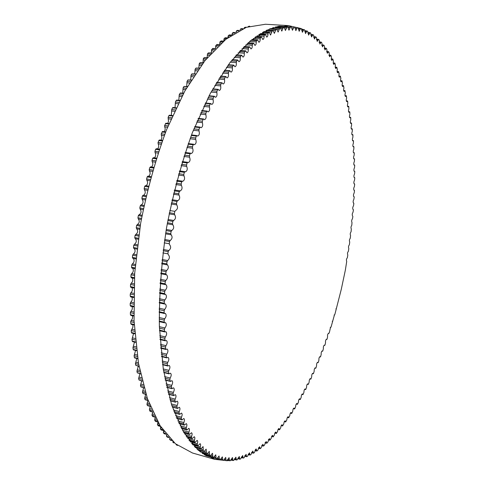 <?xml version="1.0" encoding="UTF-8"?>
<svg xmlns="http://www.w3.org/2000/svg" width="485" height="485" viewBox="0 0 485 485"><rect width="100%" height="100%" fill="white"/><g stroke="black" fill="none" stroke-linecap="round" stroke-linejoin="round"><path stroke-width="0.73" d="M334.395 315.104L331.067 326.999L330.527 327.266L329.551 331.74L329.109 333.074L328.557 333.298C327.684 333.959 327.369 335.141 327.593 336.839L327.084 339.088L326.52 339.257C325.653 339.894 325.326 341.07 325.532 342.786L324.992 345.029L324.689 345.405L324.404 345.138C323.55 345.75 323.21 346.921 323.392 348.654L322.828 350.891L322.531 351.249L322.228 350.946C321.379 351.534 321.034 352.698 321.191 354.444L320.591 356.675L320.3 357.015L319.979 356.669C319.136 357.227 318.784 358.385 318.918 360.143L318.293 362.368L318.008 362.689L317.669 362.307C316.832 362.835 316.469 363.986 316.578 365.763L315.929 367.969L315.644 368.279L315.286 367.848C314.462 368.351 314.092 369.497 314.177 371.28L313.492 373.48L313.219 373.765L312.843 373.286C312.025 373.765 311.643 374.905 311.709 376.693L311 378.882L310.727 379.149L310.339 378.615C309.527 379.076 309.139 380.204 309.181 382.004L308.442 384.175L308.175 384.429L307.769 383.841C306.963 384.272 306.568 385.393 306.587 387.206L305.817 389.352L305.562 389.588L305.144 388.946C304.344 389.352 303.937 390.467 303.931 392.28L303.137 394.408L302.882 394.632L302.452 393.923C301.658 394.311 301.252 395.414 301.221 397.233L300.397 399.343L300.154 399.543L299.706 398.773C298.918 399.137 298.499 400.234 298.451 402.053L297.602 404.132L297.36 404.326L296.905 403.484C296.123 403.829 295.698 404.914 295.626 406.739L294.747 408.788L294.043 408.055C293.273 408.376 292.837 409.449 292.746 411.274L291.837 413.299L291.133 412.468C290.363 412.771 289.927 413.832 289.812 415.657L288.66 417.797L288.169 416.73C287.411 417.009 286.962 418.064 286.829 419.883L285.659 421.974L285.156 420.822C284.404 421.089 283.949 422.126 283.798 423.945L282.603 425.982L282.1 424.745C281.355 424.987 280.894 426.018 280.718 427.831L279.512 429.813L278.996 428.491C278.257 428.716 277.79 429.728 277.59 431.535L276.365 433.463L275.85 432.05C275.116 432.25 274.643 433.25 274.425 435.045L273.188 436.918L272.661 435.409C271.933 435.597 271.454 436.579 271.218 438.367L269.963 440.174L269.436 438.567L267.593 442.508L266.871 443.163L266.18 441.514L264.301 445.4L263.573 446.006L262.888 444.242L260.978 448.067L260.245 448.631L259.572 446.74L257.632 450.51L256.759 451.05L256.225 449.007L254.261 452.711L253.516 453.166L252.861 451.026L250.866 454.663L250.005 455.075L249.484 452.796L247.459 456.361L246.61 456.712L246.089 454.299L244.046 457.791L243.197 458.076L242.688 455.542L240.621 458.949L239.784 459.174L239.281 456.5L237.189 459.828L236.431 459.986L235.88 457.173L233.764 460.417L233.012 460.507L232.479 457.555L230.345 460.708L229.55 460.726L229.09 457.64L226.944 460.695L226.168 460.647L225.719 457.41L223.561 460.368L222.797 460.253L222.373 456.864L220.196 459.719L219.456 459.537L219.05 455.997L216.868 458.749L216.134 458.489L215.764 454.797L213.576 457.44L212.854 457.106L212.515 453.263L210.357 455.809L209.611 455.385L209.32 451.389L207.125 453.802L206.428 453.311L206.173 449.165L204.046 451.493L203.3 450.892L203.088 446.594L200.984 448.807L200.238 448.116L200.25 446.946C200.802 445.2 200.742 444.108 200.075 443.666L197.989 445.763L197.249 444.981L197.286 443.775C197.88 441.98 197.825 440.847 197.134 440.38L195.079 442.362L194.339 441.483L194.406 440.253C195.037 438.41 195 437.234 194.279 436.73L192.254 438.598L191.52 437.628L191.611 436.361C192.29 434.469 192.26 433.257 191.514 432.723L189.52 434.475L188.798 433.402L188.907 432.111C189.641 430.177 189.617 428.922 188.841 428.352L186.895 429.989L186.173 428.813L186.313 427.503C187.095 425.521 187.083 424.229 186.282 423.617L184.373 425.139L183.669 423.866L183.833 422.532C184.664 420.507 184.664 419.173 183.827 418.525L181.966 419.931L181.275 418.555L181.469 417.197C182.354 415.142 182.366 413.766 181.499 413.075L179.692 414.372L179.013 412.887L179.232 411.516C180.171 409.419 180.196 408.006 179.298 407.273L177.54 408.455L176.879 406.866L177.128 405.484C178.122 403.356 178.159 401.901 177.231 401.125L175.534 402.198L174.891 400.501L175.17 399.106C176.219 396.948 176.267 395.463 175.309 394.632L173.672 395.602L173.054 393.796L173.357 392.389C174.467 390.213 174.527 388.685 173.533 387.806L171.969 388.673L171.369 386.763L171.696 385.351C172.866 383.156 172.939 381.592 171.914 380.658L170.423 381.422L170.168 381.058L169.847 379.409L170.199 377.997C171.429 375.784 171.52 374.184 170.459 373.201L169.041 373.868L168.774 373.462L168.489 371.746L168.871 370.334C170.162 368.109 170.265 366.478 169.174 365.435L167.834 366.011L167.555 365.569L167.307 363.786L167.719 362.38C169.071 360.149 169.186 358.488 168.065 357.384L166.804 357.875L166.513 357.39L166.306 355.547L166.743 354.147C168.156 351.922 168.283 350.225 167.131 349.061L165.955 349.467L165.658 348.939L165.494 347.042L165.955 345.653C167.428 343.428 167.574 341.707 166.379 340.482L165.294 340.809L164.985 340.24L164.864 338.287L165.355 336.911C166.888 334.699 167.046 332.952 165.821 331.661L164.827 331.922L164.512 331.303L164.433 329.297L164.942 327.945C166.543 325.75 166.713 323.974 165.458 322.616L164.554 322.816L164.227 322.149L164.197 320.1L164.73 318.766C166.385 316.596 166.573 314.801 165.288 313.371L164.482 313.516L164.148 312.801L164.154 310.709L164.718 309.4C166.434 307.266 166.628 305.441 165.312 303.943L164.603 304.04L164.263 303.277L164.318 301.149L164.9 299.869C166.676 297.772 166.888 295.929 165.543 294.353L164.93 294.413L164.585 293.595L164.688 291.443L165.288 290.194C167.119 288.138 167.343 286.283 165.967 284.628L165.458 284.653L165.112 283.786L165.252 281.609L165.876 280.397C167.762 278.39 168.004 276.523 166.597 274.789L166.191 274.795L165.84 273.873L166.028 271.673L166.67 270.503C168.61 268.551 168.859 266.671 167.428 264.858L166.767 263.882L166.998 261.664L167.658 260.536C169.653 258.65 169.92 256.759 168.459 254.867L167.901 253.831L168.174 251.606L168.853 250.521C170.89 248.708 171.175 246.81 169.689 244.834L169.229 243.743L169.55 241.518L170.241 240.481C172.327 238.747 172.618 236.844 171.114 234.788L170.756 233.655L171.12 231.43L171.817 230.448C173.921 228.878 174.248 226.98 172.799 224.761L172.472 223.591L172.878 221.372L173.618 220.445C175.703 219.014 176.055 217.128 174.679 214.782L174.382 213.57L174.824 211.363L175.643 210.508C177.68 209.15 178.043 207.271 176.74 204.87L176.467 203.615L176.952 201.433L177.85 200.657C179.838 199.371 180.214 197.504 178.977 195.055L178.735 193.764L179.256 191.599L180.226 190.914C182.166 189.702 182.548 187.847 181.384 185.355L181.172 184.027L181.729 181.899L182.36 181.16L182.772 181.311C184.658 180.159 185.052 178.322 183.954 175.794L183.773 174.436L184.367 172.345L184.979 171.654L185.476 171.86C187.307 170.775 187.707 168.956 186.677 166.404L186.531 165.015L187.161 162.96L187.75 162.317L188.325 162.59C190.102 161.566 190.514 159.765 189.556 157.195L189.435 155.788L190.096 153.775L190.66 153.181L191.32 153.527C193.048 152.563 193.46 150.78 192.569 148.198L192.478 146.773L193.169 144.809L193.715 144.257L194.449 144.682C196.122 143.772 196.546 142.02 195.716 139.425L195.655 137.989L196.376 136.079L196.898 135.57L197.698 136.079C199.323 135.224 199.747 133.502 198.983 130.901L198.959 129.453L199.699 127.603L200.196 127.137L201.069 127.737C202.633 126.937 203.069 125.239 202.366 122.65L202.366 121.189L203.136 119.401L203.609 118.977L204.543 119.674C206.058 118.922 206.495 117.255 205.852 114.678L205.882 113.211L206.671 111.489L207.125 111.101L208.113 111.902C209.575 111.198 210.017 109.568 209.435 107.003L209.49 105.536L210.302 103.881L210.726 103.529L211.769 104.439C213.176 103.784 213.624 102.183 213.097 99.637L213.182 98.176L214.012 96.594L214.412 96.279L215.498 97.297C216.862 96.685 217.304 95.121 216.837 92.605L216.953 91.15L217.789 89.64L218.171 89.355L219.299 90.483C220.608 89.919 221.057 88.391 220.645 85.906L220.778 84.457L221.633 83.026L221.984 82.771L223.155 84.02C224.416 83.493 224.864 82.001 224.5 79.546L224.664 78.115L225.858 76.539L227.059 77.903C228.271 77.412 228.72 75.963 228.405 73.55L228.593 72.132L229.775 70.658L230.999 72.144C232.169 71.695 232.618 70.283 232.345 67.912L232.558 66.512L233.721 65.148L234.97 66.754C236.092 66.336 236.541 64.966 236.316 62.644L236.547 61.262L237.686 60.007L238.959 61.734C240.033 61.346 240.481 60.019 240.299 57.745L240.548 56.381L241.675 55.235L242.961 57.091C243.991 56.733 244.434 55.442 244.288 53.217L244.561 51.883L245.665 50.84L246.962 52.816C247.95 52.489 248.393 51.24 248.284 49.07L248.575 47.766L249.654 46.821L250.951 48.924C251.903 48.621 252.345 47.415 252.267 45.299L252.576 44.026L253.637 43.183L254.934 45.402C255.844 45.129 256.28 43.959 256.238 41.91L256.559 40.661L257.596 39.916L258.893 42.262C259.766 42.007 260.196 40.885 260.184 38.891L260.524 37.678L261.53 37.03L262.821 39.491C263.658 39.261 264.082 38.182 264.101 36.248L264.452 35.072L265.434 34.514L266.714 37.096C267.514 36.884 267.932 35.841 267.975 33.968L268.338 32.828L269.296 32.362L270.563 35.066L272.188 30.961L273.11 30.579L274.364 33.392L275.983 29.446L276.814 29.161L278.111 32.077L279.718 28.294L280.536 28.081L281.797 31.113L283.392 27.487L284.228 27.354L285.416 30.494L286.999 27.021L287.805 26.966L288.969 30.209L290.539 26.893L291.315 26.911L292.449 30.252L293.995 27.087L294.753 27.178L295.844 30.616L297.36 27.603L298.117 27.76L299.166 31.295L300.645 28.427L301.397 28.657L302.397 32.271L303.846 29.549L304.592 29.846L305.544 33.55L306.963 30.961L307.696 31.331L308.606 35.108L310.048 32.677L310.709 33.089L311.57 36.945L312.916 34.623L313.625 35.126L314.438 39.049L315.753 36.854L316.45 37.424L317.214 41.413L318.487 39.34L319.178 39.97L319.894 44.02L321.234 42.128L321.804 42.765L322.47 46.869L323.671 45.038L324.332 45.79L324.95 49.949L326.229 48.306L326.757 49.04L327.326 53.253L328.581 51.725L329.085 52.507L329.6 56.763L330.825 55.351L331.31 56.181L331.776 60.48L332.837 59.067L333.45 61.152C333.098 62.911 333.231 63.99 333.85 64.39L334.874 63.074L335.45 65.208C335.074 66.972 335.202 68.064 335.82 68.488L336.808 67.257L337.348 69.446C336.954 71.216 337.069 72.32 337.687 72.756L338.639 71.622L339.148 73.859C338.73 75.624 338.833 76.739 339.458 77.2L340.367 76.145L340.84 78.431C340.403 80.195 340.494 81.322 341.119 81.801L341.998 80.825L342.434 83.153C341.974 84.917 342.058 86.051 342.683 86.554L343.525 85.657L343.926 88.027C343.447 89.792 343.519 90.931 344.144 91.453L344.95 90.628L345.32 93.035C344.817 94.793 344.877 95.945 345.502 96.491L346.435 95.963L346.611 98.182C346.09 99.928 346.138 101.092 346.763 101.656L347.66 101.213L347.8 103.45C347.26 105.19 347.296 106.354 347.921 106.942L348.624 106.318L348.788 106.585L348.891 108.834C348.327 110.562 348.357 111.738 348.982 112.35L349.649 111.78L349.812 112.059L349.885 114.327C349.303 116.048 349.321 117.225 349.94 117.861L350.576 117.352L350.74 117.649L350.776 119.922C350.176 121.632 350.188 122.82 350.807 123.475L351.407 123.02L351.57 123.335L351.576 125.621C350.958 127.312 350.952 128.507 351.57 129.186L352.14 128.78L352.304 129.113L352.28 131.405C351.637 133.084 351.625 134.278 352.243 134.988L352.777 134.624L352.947 134.975L352.886 137.273C352.225 138.94 352.201 140.141 352.819 140.874L353.322 140.553L353.486 140.923L353.395 143.22C352.716 144.869 352.686 146.076 353.298 146.834L353.771 146.555L353.935 146.943L353.814 149.247C353.116 150.877 353.074 152.084 353.686 152.866L354.129 152.629L354.286 153.03L354.135 155.333C353.419 156.946 353.371 158.152 353.983 158.965L354.389 158.759L354.553 159.183L354.365 161.487C353.638 163.075 353.577 164.288 354.183 165.124L354.559 164.955L354.723 165.391L354.505 167.695C353.759 169.259 353.686 170.477 354.292 171.344L354.638 171.199L354.796 171.654L354.559 173.951C353.789 175.491 353.711 176.716 354.317 177.607L354.79 177.965L354.517 180.256C353.735 181.772 353.644 182.997 354.244 183.918L354.687 184.318L354.389 186.598C353.589 188.095 353.486 189.314 354.086 190.272L354.499 190.708L354.171 192.981C353.353 194.449 353.244 195.673 353.844 196.655L354.22 197.134L353.868 199.396C353.038 200.832 352.916 202.057 353.51 203.076L353.856 203.585L353.48 205.834C352.631 207.24 352.498 208.471 353.092 209.514L353.407 210.066L353.001 212.297C352.14 213.673 352.001 214.904 352.589 215.983L352.874 216.559L352.443 218.771C351.564 220.123 351.413 221.348 352.001 222.463L351.801 225.264C350.904 226.58 350.746 227.811 351.328 228.956L351.073 231.769C350.158 233.049 349.994 234.279 350.57 235.455L350.261 238.274C349.333 239.517 349.158 240.748 349.733 241.96L349.37 244.779C348.43 245.986 348.242 247.217 348.818 248.465L348.4 251.278C347.448 252.442 347.248 253.667 347.812 254.964L347.345 257.771C346.393 258.857 346.181 260.087 346.714 261.445L345.35 270.103L341.264 289.412L335.153 313.292L334.759 314.668L334.104 315.05M177.061 445.266L176.213 444.745L176.928 444.945M173.757 442.902L172.89 442.29L172.872 441.168M170.526 440.192L169.641 439.495L169.665 438.282M167.367 437.124L166.464 436.342L166.622 434.809M164.288 433.705L163.366 432.832L163.651 430.971M161.293 429.934L160.353 428.97L160.771 426.77M158.401 425.806L157.443 424.751L157.989 422.192M155.606 421.32L154.642 420.18L155.303 417.245M152.933 416.476L151.95 415.251L152.708 412.038M150.374 411.28L149.374 409.964L150.235 406.503M150.411 406.551L147.464 405.612L146.937 404.338L147.883 400.616M148.155 400.689L145.13 399.713L144.633 398.367L145.67 394.39M146.027 394.487L142.936 393.474L142.469 392.056L143.596 387.836M144.051 387.951L140.892 386.909L140.462 385.411L141.668 380.955M142.22 381.095L139.013 380.016L138.619 378.452L139.892 373.759M140.547 373.923L137.291 372.813L136.934 371.177L138.286 366.266M139.043 366.454L135.745 365.302L135.43 363.604L136.843 358.476M137.716 358.688L134.672 357.948L134.375 357.506L134.102 355.747L135.57 350.412M136.564 350.649L133.502 349.915L133.193 349.43L132.957 347.612L134.478 342.083M132.854 341.519L132.199 341.094L132.005 339.221L133.575 333.51M132.035 333.001L131.399 332.516L131.247 330.588L132.939 327.126L132.854 324.714M131.423 324.259L130.798 323.707L130.695 321.737L131.217 320.409C132.52 319.045 132.89 317.475 132.326 315.705M131.005 315.305L130.404 314.692L130.344 312.673L130.889 311.37C132.284 309.963 132.654 308.339 131.999 306.502M130.798 306.162L130.21 305.489L130.198 303.428L130.768 302.149C132.259 300.7 132.629 299.027 131.865 297.141M130.792 296.844L130.229 296.111L130.259 294.019L130.853 292.77C132.447 291.279 132.805 289.563 131.938 287.629M130.999 287.387L130.453 286.593L130.532 284.471L131.15 283.252C132.841 281.718 133.193 279.966 132.211 277.99M131.417 277.802L130.895 276.947L131.017 274.801L131.659 273.619C133.448 272.055 133.787 270.266 132.69 268.26M135.012 268.69L131.926 268.108L131.544 267.199L131.714 265.034L132.375 263.895C134.26 262.294 134.594 260.481 133.369 258.45M135.867 258.911L132.787 258.335L132.405 257.377L132.623 255.201L133.302 254.098C135.285 252.467 135.6 250.63 134.26 248.587M133.866 248.514L136.922 249.078L133.866 248.514L133.478 247.502L133.745 245.319L134.436 244.258C136.515 242.603 136.819 240.748 135.345 238.699M135.145 238.662L138.183 239.202L135.145 238.662L134.757 237.601L135.066 235.413L135.782 234.4C137.946 232.721 138.231 230.86 136.643 228.811M136.631 228.805L139.65 229.332L136.631 228.805L136.243 227.695L136.6 225.507L137.322 224.543C139.504 223.027 139.832 221.166 138.292 218.965L137.934 217.807L138.328 215.631L139.062 214.722L142.087 215.225L139.062 214.722M139.122 214.734C141.274 213.309 141.614 211.46 140.147 209.168L139.813 207.974L140.256 205.81L140.971 204.943L144.027 205.44L140.971 204.943M141.226 204.985C143.257 203.524 143.578 201.675 142.19 199.444L141.893 198.207L142.378 196.061L143.069 195.249L146.149 195.728L143.069 195.249M143.518 195.316C145.433 193.824 145.73 191.987 144.421 189.811L144.16 188.538L144.682 186.416L145.354 185.652L148.452 186.125L145.354 185.652M145.991 185.743C147.786 184.227 148.064 182.408 146.84 180.293L146.603 178.989L147.167 176.898L147.816 176.176L150.932 176.649M148.634 176.297C150.308 174.764 150.568 172.969 149.422 170.92L149.222 169.58L149.823 167.525L150.593 166.913M151.447 166.992C152.999 165.452 153.242 163.694 152.175 161.705L152.005 160.341L152.642 158.328L153.418 157.777M154.424 157.855C155.849 156.322 156.073 154.594 155.085 152.678L154.945 151.29L155.618 149.319L156.394 148.834M157.54 148.913C158.856 147.385 159.056 145.7 158.146 143.851L158.037 142.451L159.304 139.989L162.463 140.377M160.802 140.171C161.996 138.668 162.178 137.025 161.347 135.254L161.269 133.836L162.542 131.471L165.7 131.847M164.191 131.665C165.276 130.186 165.44 128.598 164.682 126.9L164.633 125.469L165.912 123.202L169.071 123.566M167.695 123.408L168.501 121.559L168.119 117.37L168.907 115.618L169.398 115.2L172.551 115.551M171.314 115.412L171.72 109.549L172.527 107.864L172.993 107.482L176.14 107.816M175.03 107.7L175.418 102.032L176.249 100.407L176.692 100.068L179.82 100.383M178.838 100.286L179.214 94.817L180.062 93.265L180.481 92.956L183.591 93.259M182.724 93.175L183.087 87.924L183.954 86.451L187.434 86.463M186.683 86.391L187.034 81.371L187.913 79.964L191.339 79.995M190.696 79.94L191.041 75.151L191.933 73.829L195.303 73.872M194.764 73.829L195.103 69.288L196.001 68.039L199.311 68.1M198.868 68.064L199.202 63.784L200.111 62.613L203.348 62.686M203.003 62.662L203.336 58.636L204.252 57.551L207.41 57.636M207.156 57.618L207.489 53.865L208.411 52.859L211.478 52.95M211.321 52.938L211.66 49.458L213.024 48.567M215.492 48.627L215.837 45.42L217.159 44.608M219.663 44.638L220.002 41.758L221.281 41.025M223.827 40.964L224.161 38.473L225.398 37.818M227.962 37.672L228.296 35.55L229.49 34.975M232.06 34.762L232.406 32.998L233.552 32.501M236.116 32.216L236.48 30.81L237.577 30.391M240.123 30.04L240.512 28.985L241.566 28.639M244.119 28.203L244.495 27.512L245.501 27.245M248.15 26.693L249.381 26.196M256.171 448.995L255.504 449.48M234.746 459.525L234.273 459.634M231.727 460.156L230.733 460.313M228.902 460.544L226.962 460.695L214.619 459.319L198.286 450.225L183.669 432.226L171.696 405.139L163.33 369.473L159.377 326.52C159.098 294.892 161.475 262.052 166.513 227.992C173.03 194.182 181.651 162.402 192.381 132.654L210.32 93.429L230.017 62.535L250.272 40.934L270.024 28.785L288.442 25.608L300.621 28.427L298.378 28.294L300.645 28.427M301.555 28.821L302.992 29.494M304.829 30.458L305.562 30.876M307.902 32.337L308.217 32.55M288.442 25.608L265.471 24.25L246.325 27.336L225.889 39.279L205.034 60.54L184.858 90.968L166.591 129.61C155.721 158.922 147.058 190.247 140.589 223.579L134.678 273.346L134.036 320.864L138.492 363.368L147.464 398.755L160.111 425.727L175.443 443.757L192.49 453.002L214.619 459.319M332.255 321.209L332.577 321.276M330.333 327.314L330.697 327.387M328.339 333.353L328.739 333.438M326.278 339.33L326.708 339.421M324.144 345.229L324.617 345.332M321.937 351.055L322.446 351.164M319.67 356.796L320.215 356.918M317.329 362.453L317.917 362.586M314.923 368.018L315.547 368.157M312.455 373.48L313.116 373.638M309.921 378.846L310.624 379.009M307.326 384.096L308.066 384.272M304.665 389.231L305.447 389.413M301.949 394.238L302.767 394.438M299.166 399.125L300.033 399.337M296.335 403.872L297.238 404.096M293.443 408.479L294.389 408.716M290.497 412.941L291.485 413.19M287.502 417.245L288.526 417.506M284.452 421.386L285.519 421.659M281.355 425.357L282.47 425.648M278.214 429.152L279.372 429.455M275.031 432.759L276.226 433.075M271.806 436.179L273.043 436.506M268.538 439.392L269.824 439.737M265.24 442.405L266.568 442.763M261.906 445.194L263.276 445.563M258.547 447.758L259.96 448.146M255.158 450.092L256.613 450.492M251.751 452.184L253.249 452.602M248.326 454.027L249.866 454.457M244.889 455.615L246.471 456.058M241.245 457.5L243.124 458.028M241.439 456.931L243.064 457.391M237.789 458.586L239.717 459.131M237.983 457.979L239.651 458.446M234.334 459.392L236.31 459.95M234.528 458.737L236.237 459.222M232.958 460.501L230.878 459.913L232.909 460.477M231.084 459.21L232.83 459.707M229.55 460.726L227.423 460.126L229.514 460.708M227.647 459.386L229.429 459.889M224.228 459.253L226.046 459.768M222.797 460.253L220.469 459.586L222.785 460.247M220.827 458.804L222.682 459.331M206.034 455.712L219.45 459.531L206.034 455.712M217.456 458.04L219.347 458.574M216.874 458.749L205.864 455.615L216.868 458.749M205.682 455.512L216.134 458.489M214.109 456.937L216.043 457.488M204.658 454.9L213.576 457.44L204.664 454.906M204.276 454.663L212.854 457.106M210.775 455.5L212.782 456.07M202.681 453.62L210.326 455.791M202.178 453.269L209.611 455.385M207.441 453.711L209.562 454.312M176.952 445.236L177.516 445.4M200.275 451.856L207.125 453.802M199.705 451.408L206.428 453.311M197.753 449.759L206.398 452.208M197.644 449.662L203.985 451.456M172.89 442.29L174.145 442.647M197.049 449.122L203.3 450.892M195.358 447.516L203.294 449.753M170.35 440.144L171.914 440.58M194.915 447.073L200.905 448.758M169.641 439.495L171.278 439.956M194.309 446.442L200.238 448.116M192.836 444.86L200.25 446.946M167.155 437.064L169.029 437.591M192.157 444.09L197.904 445.703M166.464 436.342L168.392 436.882M191.551 443.381L197.249 444.981M166.488 435.154L167.034 435.306M190.259 441.811L197.286 443.775M164.039 433.638L166.149 434.227M189.417 440.732L194.976 442.29M163.366 432.832L165.518 433.438M188.817 439.943L194.339 441.483M163.415 431.62L164.318 431.868M187.671 438.373L194.406 440.253M161.014 429.855L163.312 430.492M186.713 437.003L192.133 438.507M160.353 428.97L162.693 429.619M186.125 436.124L191.52 437.628M160.432 427.728L161.62 428.055M185.106 434.56L191.611 436.361M158.08 425.715L160.535 426.394M184.07 432.899L189.386 434.366M157.443 424.751L159.929 425.436M183.494 431.941L188.798 433.402M157.552 423.484L158.977 423.878M182.59 430.377L188.907 432.111M155.248 421.216L157.837 421.926M181.505 428.419L186.743 429.855M154.642 420.18L157.249 420.895M180.953 427.382L186.173 428.813M154.77 418.888L156.394 419.331M180.141 425.818L186.313 427.503M152.532 416.366L155.23 417.1M179.032 423.581L184.209 424.987M151.95 415.251L154.666 415.984M178.504 422.459L183.669 423.866M152.108 413.935L153.903 414.42M177.777 420.889L183.833 422.532M149.932 411.165L152.726 411.917M176.667 418.373L181.796 419.755M149.374 409.964L152.193 410.722M176.158 417.173L181.275 418.555M149.562 408.637L151.508 409.158M175.509 415.603L181.469 417.197M147.464 405.612L150.344 406.382M174.412 412.808L179.498 414.166M146.937 404.338L149.835 405.108M173.927 411.529L179.013 412.887M147.149 402.993L149.222 403.538M173.351 409.952L179.232 411.516M145.13 399.713L148.083 400.495M172.278 406.885L177.34 408.224M144.633 398.367L147.604 399.149M171.829 405.533L176.879 406.866M144.876 397.003L147.058 397.579M171.314 403.95L177.128 405.484M142.936 393.474L145.961 394.263M170.283 400.622L175.321 401.938M142.469 392.056L145.506 392.844M169.859 399.191L174.891 400.501M142.742 390.68L145.027 391.274M169.404 397.609L175.17 399.106M140.892 386.909L143.978 387.703M168.428 394.008L173.448 395.305M140.462 385.411L143.56 386.212M168.034 392.504L173.054 393.796M140.765 384.035L143.136 384.641M167.64 390.928L173.357 392.389M139.013 380.016L142.147 380.816M166.719 387.066L171.726 388.346M138.619 378.452L141.766 379.252M166.361 385.49L171.369 386.763M138.946 377.069L141.396 377.688M166.015 383.914L171.696 385.351M137.291 372.813L140.48 373.614M165.167 379.803L170.168 381.058M136.934 371.177L140.135 371.977M164.845 378.161L169.847 379.409M137.291 369.794L139.813 370.425M164.554 376.59L170.199 377.997M135.745 365.302L138.983 366.102M163.785 372.231L168.774 373.462M135.43 363.604L138.674 364.405M163.5 370.516L168.489 371.746M135.812 362.222L138.401 362.859M163.251 368.952L168.871 370.334M134.375 357.506L137.655 358.3M162.566 364.356L167.555 365.569M134.102 355.747L137.382 356.542M162.323 362.58L167.307 363.786M134.515 354.365L137.158 355.008M162.117 361.028L167.719 362.38M133.193 349.43L136.509 350.225M161.523 356.196L166.513 357.39M132.957 347.612L136.279 348.406M161.323 354.359L166.306 355.547M133.399 346.241L136.097 346.884M161.159 352.825L166.743 354.147M132.199 341.094L135.545 341.883M160.668 347.769L165.658 348.939M132.005 339.221L135.363 340.009M160.505 345.878L165.494 347.042M132.478 337.863L135.218 338.5M160.377 344.356L165.955 345.653M131.399 332.516L134.781 333.292M159.995 339.094L164.985 340.24M131.247 330.588L134.636 331.364M159.874 337.142L164.864 338.287M131.744 329.248L134.533 329.885M159.789 335.644L165.355 336.911M130.798 323.707L134.212 324.477M159.516 330.176L164.512 331.303M130.695 321.737L134.109 322.501M159.438 328.181L164.433 329.297M131.217 320.409L134.042 321.04M159.383 326.702L164.942 327.945M130.404 314.692L133.836 315.45M159.232 321.046L164.227 322.149M130.344 312.673L133.781 313.431M159.195 319.003L164.197 320.1M130.889 311.37L133.751 311.994M159.177 317.554L164.73 318.766M130.21 305.489L133.672 306.235M159.147 311.722L164.148 312.801M130.198 303.428L133.66 304.174M159.153 309.636L164.154 310.709M130.768 302.149L133.66 302.767M159.165 308.217L164.718 309.4M130.229 296.111L133.708 296.844M159.262 302.222L164.263 303.277M130.259 294.019L133.745 294.753M159.316 300.1L164.318 301.149M130.853 292.77L133.775 293.383M159.353 298.712L164.9 299.869M130.453 286.593L133.957 287.308M159.577 292.57L164.585 293.595M130.532 284.471L134.036 285.186M159.674 290.418L164.688 291.443M131.15 283.252L134.096 283.852M159.741 289.066L165.288 290.194M130.895 276.947L134.412 277.65M160.098 282.785L165.112 283.786M131.017 274.801L134.539 275.504M160.238 280.609L165.252 281.609M131.659 273.619L134.624 274.207M160.329 279.299L165.876 280.397M166.191 274.795L160.753 273.734L166.088 274.752M131.544 267.199L135.079 267.89M160.82 272.897L165.84 273.873M131.714 265.034L135.248 265.719M161.008 270.703L166.028 271.673M132.375 263.895L135.357 264.464M161.117 269.43L166.67 270.503M167.125 264.852L161.657 263.816L167.046 264.822M132.405 257.377L135.952 258.05M161.741 262.931L166.767 263.882M132.623 255.201L136.17 255.868M161.978 260.718L166.998 261.664M133.302 254.098L136.297 254.655M162.105 259.493L167.658 260.536M133.478 247.502L137.031 248.156M162.869 252.903L167.901 253.831M133.745 245.319L137.297 245.968M163.148 250.684L168.174 251.606M134.436 244.258L137.443 244.804M163.293 249.508L168.853 250.521M134.757 237.601L138.322 238.232M164.197 242.846L169.229 243.743M135.066 235.413L138.631 236.043M164.512 240.627L169.55 241.518M135.782 234.4L138.795 234.934M164.682 239.499L170.241 240.481M165.549 233.819L171.108 234.782L165.549 233.819M136.243 227.695L139.807 228.308M165.718 232.788L170.756 233.655M136.6 225.507L140.165 226.119M166.076 230.569L171.12 231.43M137.322 224.543L140.341 225.064M166.258 229.496L171.817 230.448M138.292 218.965L141.311 219.475M167.234 223.827L172.799 224.761M137.934 217.807L141.499 218.408M167.428 222.742L172.472 223.591M138.328 215.631L141.899 216.225M167.834 220.536L172.878 221.372M168.022 219.517L173.575 220.439L168.022 219.517M140.147 209.168L143.166 209.659M169.107 213.879L174.679 214.782M139.813 207.974L143.384 208.55M169.332 212.751L174.382 213.57M140.256 205.81L143.827 206.38M169.774 210.551L174.824 211.363M142.19 199.444L145.209 199.917M171.163 203.997L176.74 204.87M141.893 198.207L145.464 198.765M171.417 202.827L176.467 203.615M142.378 196.061L145.949 196.613M171.902 200.644L176.952 201.433M172.102 199.747L177.558 200.59M144.421 189.811L147.434 190.265M173.387 194.206L178.977 195.055M144.16 188.538L147.725 189.077M173.678 193L178.735 193.764M144.682 186.416L148.246 186.949M174.2 190.841L179.256 191.599M179.911 190.811L174.412 189.993L179.82 190.817M146.84 180.293L149.835 180.735M175.788 184.536L181.384 185.355M146.603 178.989L150.162 179.505M176.11 183.288L181.172 184.027M147.167 176.898L150.726 177.413M176.673 181.166L181.729 181.899M176.879 180.396L182.245 181.166M149.422 170.92L152.411 171.338M178.353 175.006L183.954 175.794M149.222 169.58L152.769 170.083M178.71 173.727L183.773 174.436M149.823 167.525L153.369 168.022M179.304 171.635L184.367 172.345M152.175 161.705L155.145 162.111M181.069 165.64L186.677 166.404M152.005 160.341L155.546 160.82M181.463 164.33L186.531 165.015M152.642 158.328L156.176 158.801M182.093 162.281L187.161 162.96M155.085 152.678L158.037 153.06M183.93 156.455L189.556 157.195M154.945 151.29L158.474 151.75M184.367 155.127L189.435 155.788M155.618 149.319L159.141 149.774M185.027 153.121L190.096 153.775M158.146 143.851L161.075 144.221M186.937 147.482L192.569 148.198M158.037 142.451L161.547 142.893M187.404 146.137L192.478 146.773M158.74 140.529L162.251 140.965M188.095 144.178L193.169 144.809M161.347 135.254L164.245 135.606M190.071 138.74L195.716 139.425M161.269 133.836L164.767 134.26M190.581 137.37L195.655 137.989M162.002 131.969L165.494 132.387M191.296 135.473L196.376 136.079M164.682 126.9L167.549 127.234M193.327 130.241L198.983 130.901M164.633 125.469L168.107 125.876M193.873 128.864L198.959 129.453M165.397 123.657L168.859 124.057M194.618 127.022L199.699 127.603M168.137 118.807L170.969 119.122M196.692 122.014L202.366 122.65M168.119 117.37L171.569 117.758M197.28 120.62L202.366 121.189M168.907 115.618L172.345 116M198.05 118.837L203.136 119.401M171.708 110.992L174.497 111.295M200.16 114.06L205.852 114.678M171.72 109.549L175.14 109.919M200.79 112.665L205.882 113.211M172.527 107.864L175.94 108.228M201.578 110.95L206.671 111.489M175.376 103.469L178.122 103.754M203.718 106.409L209.435 107.003M175.418 102.032L178.807 102.377M204.391 105.015L209.49 105.536M176.249 100.407L179.632 100.753M205.197 103.366L210.302 103.881M179.141 96.254L181.833 96.521M207.356 99.067L213.097 99.637M179.214 94.817L182.566 95.151M208.077 97.673L213.182 98.176M180.062 93.265L183.409 93.593M208.896 96.097L214.012 96.594M182.984 89.355L185.622 89.61M211.066 92.047L216.837 92.605M183.087 87.924L186.404 88.24M211.83 90.659L216.953 91.15M183.954 86.451L187.258 86.76M212.666 89.155L217.789 89.64M186.907 82.789L189.477 83.026M214.837 85.366L220.645 85.906M187.034 81.371L190.308 81.668M215.649 83.984L220.778 84.457M187.913 79.964L191.175 80.261M216.498 82.559L221.633 83.026M190.89 76.563L193.382 76.788M218.656 79.031L224.5 79.546M191.041 75.151L194.267 75.436M219.517 77.661L224.664 78.115M191.933 73.829L195.146 74.108M220.378 76.309L225.531 76.763M194.921 70.683L197.334 70.895M222.512 73.047L228.405 73.55M195.103 69.288L198.274 69.555M223.427 71.689L228.593 72.132M196.001 68.039L199.159 68.306M224.294 70.422L229.466 70.858M199.002 65.16L201.323 65.354M226.398 67.421L232.345 67.912M199.202 63.784L202.312 64.038M227.362 66.087L232.558 66.512M200.111 62.613L203.209 62.868M228.241 64.899L233.437 65.317M203.112 60.001L205.331 60.176M230.302 62.165L236.316 62.644M203.336 58.636L206.38 58.879M231.327 60.849L236.547 61.262M204.252 57.551L207.283 57.788M232.2 59.74L237.426 60.152M207.24 55.199L209.344 55.363M234.213 57.272L240.299 57.745M207.489 53.865L210.46 54.09M235.292 55.981L240.548 56.381M208.411 52.859L211.363 53.083M236.171 54.957L241.433 55.357M211.393 50.767L213.358 50.913M238.111 52.756L244.288 53.217M211.66 49.458L214.546 49.67M239.263 51.495L244.561 51.883M212.582 48.536L215.443 48.742M240.136 50.555L245.446 50.943M215.546 46.706L217.359 46.839M241.997 48.615L248.284 49.07M215.837 45.42L218.62 45.62M243.221 47.384L248.575 47.766M216.759 44.584L219.517 44.778M244.088 46.524L249.46 46.906M219.699 43.013L221.324 43.129M245.846 44.85L252.267 45.299M220.002 41.758L222.676 41.946M247.156 43.65L252.576 44.026M220.924 41.001L223.567 41.183M248.017 42.874L253.461 43.25M223.834 39.697L225.252 39.788M249.654 41.455L256.238 41.91M224.161 38.473L226.695 38.642M251.054 40.291L256.559 40.661M225.076 37.794L227.58 37.963M251.909 39.6L257.438 39.97M227.956 36.745L229.114 36.818M253.394 38.436L260.184 38.891M228.296 35.55L230.672 35.708M254.898 37.309L260.524 37.678M229.205 34.956L231.539 35.108M255.74 36.702L261.391 37.072M232.048 34.156L232.891 34.211M257.05 35.787L264.101 36.248M232.406 32.998L234.582 33.138M258.681 34.696L264.452 35.072M233.309 32.483L235.431 32.622M259.505 34.168L265.313 34.544M236.11 31.931L236.559 31.961M260.597 33.495L267.975 33.968M236.48 30.81L238.402 30.937M262.379 32.453L268.338 32.828M237.371 30.379L239.232 30.494M263.179 32.004L269.193 32.386M263.992 31.567L271.812 32.059M240.512 28.985L242.112 29.088M265.962 30.573L272.188 30.961M241.391 28.633L242.912 28.724M266.732 30.203L273.031 30.591M267.193 29.991L275.595 30.513M244.495 27.512L245.659 27.584M269.381 29.039L275.983 29.446M245.362 27.239L246.416 27.299M270.109 28.754L276.814 29.161M276.941 29.167L279.324 29.312M248.417 26.39L248.975 26.426M272.576 27.857L279.718 28.294M249.278 26.19L249.66 26.214M273.237 27.645L280.536 28.081M280.827 28.336L282.985 28.47M275.413 27.008L283.392 27.487M275.971 26.863L284.198 27.354M284.525 27.839L286.587 27.966M277.669 26.463L286.999 27.021M287.805 26.966L278.063 26.384L287.787 26.966M288.12 27.669L290.121 27.791M278.99 26.202L290.539 26.893M279.111 26.178L291.309 26.905L279.111 26.178M291.624 27.833L293.577 27.948M295.038 28.306L296.953 28.421M298.366 29.088L300.245 29.203M301.615 30.173L303.458 30.288M301.658 29.421L303.804 29.555M304.78 31.555L306.581 31.664M306.963 30.961L304.822 30.834L306.908 30.973M307.854 33.21L309.612 33.319M307.878 32.543L309.915 32.671M310.837 35.144L312.552 35.253M310.849 34.52L312.837 34.647M313.722 37.345L315.395 37.454M316.517 39.794L318.142 39.903M319.215 42.498L320.797 42.601M321.81 45.432L323.349 45.535M324.307 48.591L325.799 48.694M326.702 51.974L328.151 52.077M329 55.563L330.4 55.66M331.194 59.352L332.552 59.449M333.286 63.329L334.595 63.432M335.274 67.494L336.541 67.591M337.16 71.828L338.378 71.932M338.942 76.333L340.118 76.43M340.628 80.995L341.761 81.092M342.204 85.809L343.295 85.9M343.683 90.762L344.732 90.853M345.065 95.848L346.066 95.939M346.338 101.062L347.296 101.153M347.515 106.403L348.43 106.488M348.594 111.847L349.467 111.938M349.576 117.406L350.406 117.491M350.455 123.063L351.243 123.141M351.237 128.81L351.989 128.889M351.928 134.648L352.631 134.727M352.522 140.565L353.183 140.638M353.019 146.561L353.644 146.634M353.419 152.623L354.008 152.69M353.735 158.753L354.28 158.819M353.953 164.936L354.456 165.003M354.08 171.175L354.547 171.235M354.117 177.468L354.547 177.522M354.062 183.797L354.456 183.851M353.923 190.168L354.274 190.217M353.692 196.57L354.008 196.613M332.225 321.228L332.637 321.312M330.297 327.339L330.758 327.43M328.303 333.383L328.806 333.486M326.229 339.367L326.781 339.482M324.095 345.271L324.689 345.405M321.882 351.11L322.531 351.249M319.609 356.857L320.3 357.015M317.263 362.525L318.008 362.689M314.856 368.097L315.644 368.279M312.382 373.571L313.219 373.765M309.842 378.943L310.727 379.149M307.241 384.211L308.175 384.429M304.574 389.358L305.562 389.588M301.852 394.384L302.882 394.632M299.069 399.282L300.154 399.543M296.226 404.047L297.36 404.326M293.328 408.667L294.516 408.964M290.382 413.147L291.612 413.456M287.375 417.47L288.66 417.797M284.325 421.629L285.659 421.974M281.221 425.618L282.603 425.982M278.075 429.437L279.512 429.813M274.88 433.069L276.365 433.463M271.648 436.506L273.188 436.918M268.381 439.749L269.963 440.174M265.071 442.781L266.708 443.223M261.736 445.6L263.422 446.061M258.372 448.195L260.099 448.667M254.977 450.559L256.759 451.05M251.563 452.681L253.394 453.184M248.138 454.554L250.005 455.075M244.695 456.173L246.61 456.712M241.239 457.525L243.197 458.076M237.783 458.61L239.784 459.174M234.328 459.404L236.371 459.98M202.694 453.627L210.357 455.809M177.007 445.26L177.54 445.412M200.293 451.868L207.174 453.821M197.668 449.686L204.046 451.493M170.435 440.186L171.951 440.61M194.946 447.103L200.984 448.807M167.252 437.124L169.065 437.634M192.199 444.133L197.989 445.763M164.154 433.711L166.191 434.281M189.459 440.792L195.079 442.362M161.135 429.946L163.36 430.565M186.761 437.07L192.254 438.598M158.219 425.824L160.59 426.479M184.124 432.984L189.52 434.475M155.406 421.35L157.898 422.035M181.566 428.528L186.895 429.989M152.702 416.518L155.291 417.227M179.092 423.702L184.373 425.139M150.12 411.341L152.793 412.062M176.728 418.519L181.966 419.931M174.479 412.978L179.692 414.372M172.345 407.085L177.54 408.455M170.35 400.84L175.534 402.198M168.495 394.263L173.672 395.602M166.785 387.351L171.969 388.673M165.233 380.119L170.423 381.422M163.839 372.583L169.041 373.868M162.62 364.744L167.834 366.011M161.578 356.627L166.804 357.875M132.52 341.622L135.594 342.343M160.711 348.236L165.955 349.467M131.726 333.086L134.818 333.795M160.032 339.603L165.294 340.809M131.138 324.326L134.236 325.023M159.541 330.728L164.827 331.922M130.75 315.353L133.854 316.038M159.244 321.646L164.554 322.816M130.568 306.199L133.678 306.866M159.147 312.364L164.482 313.516M130.592 296.868L133.696 297.523M159.25 302.907L164.603 304.04M130.823 287.399L133.927 288.035M159.547 293.304L164.93 294.413M131.271 277.802L134.369 278.426M160.05 283.573L165.458 284.653M131.926 268.108L135.012 268.714M132.787 258.335L135.867 258.923M172.108 199.741L177.625 200.596M147.816 176.176L150.938 176.625M176.886 180.371L182.36 181.16M150.453 166.852L153.587 167.289M179.517 170.896L184.979 171.654M153.248 157.698L156.394 158.122M182.305 161.59L187.75 162.317M156.206 148.737L159.359 149.144M185.24 152.478L190.66 153.181M188.307 143.584L193.715 144.257M191.502 134.927L196.898 135.57M194.818 126.518L200.196 127.137M198.244 118.382L203.609 118.977M201.772 110.531L207.125 111.101M205.385 102.99L210.726 103.529M209.077 95.757L214.412 96.279M212.836 88.852L218.171 89.355M216.662 82.292L221.984 82.771M220.529 76.072L225.858 76.539M224.434 70.216L229.775 70.658M228.374 64.717L233.721 65.148M232.327 59.588L237.686 60.007M236.286 54.829L241.675 55.235M212.812 48.433L215.552 48.633M240.245 50.44L245.665 50.84M216.965 44.499L219.614 44.687M244.185 46.433L249.654 46.821M221.105 40.934L223.652 41.11M248.102 42.801L253.637 43.183M225.24 37.739L227.653 37.903M251.982 39.54L257.596 39.916M229.35 34.914L231.606 35.066M255.807 36.654L261.53 37.03M233.43 32.453L235.492 32.586M259.566 34.132L265.434 34.514M237.48 30.355L239.281 30.47M263.228 31.98L269.296 32.362M241.481 28.615L242.949 28.706M266.768 30.185L273.11 30.579M245.434 27.227L246.447 27.287M270.139 28.742L276.874 29.155M249.332 26.184L249.678 26.208M273.261 27.639L280.585 28.081M275.983 26.857L284.228 27.354M301.658 29.415L303.846 29.549M307.884 32.525L309.988 32.659M310.855 34.496L312.916 34.623M313.734 36.727L315.753 36.854M316.517 39.212L318.487 39.34M319.203 41.946L321.131 42.074M321.797 44.911L323.671 45.038M324.289 48.1L326.114 48.227M326.678 51.513L328.46 51.634M328.969 55.126L330.697 55.254M331.158 58.946L332.837 59.067M333.25 62.947L334.874 63.074M335.238 67.136L336.808 67.257M337.123 71.501L338.639 71.622M338.906 76.024L340.367 76.145M340.585 80.71L341.998 80.825M342.161 85.542L343.525 85.657M343.641 90.513L344.95 90.628M345.017 95.624L346.272 95.733M346.296 100.856L347.496 100.965M347.472 106.209L348.624 106.318M348.551 111.671L349.649 111.78M349.533 117.243L350.576 117.352M350.412 122.917L351.407 123.02M351.201 128.677L352.14 128.78M351.886 134.527L352.777 134.624M352.48 140.462L353.322 140.553M352.977 146.464L353.771 146.555M353.383 152.539L354.129 152.629M353.698 158.674L354.389 158.759M353.917 164.876L354.559 164.955M354.044 171.12L354.638 171.199M354.086 177.419L354.632 177.492M354.038 183.754L354.535 183.821M353.898 190.132L354.347 190.193M353.668 196.546L354.074 196.601M353.359 202.985L353.711 203.033M352.959 209.441L353.268 209.49M335.856 308.848L336.178 308.909M334.08 315.062L334.444 315.135"/></g></svg>

